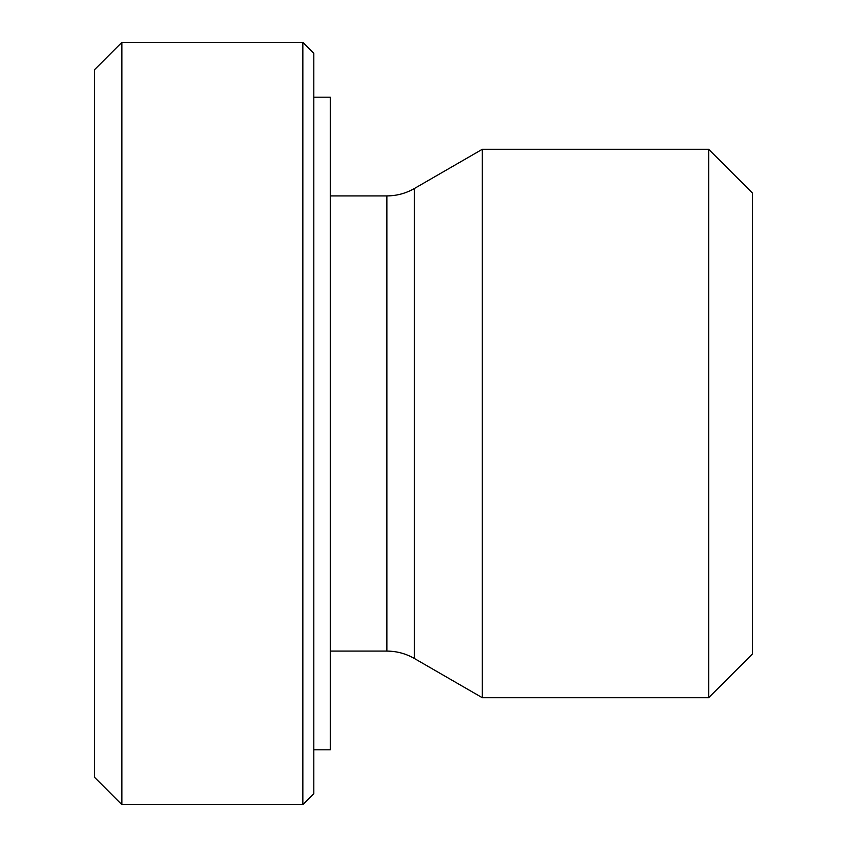 <?xml version="1.0" encoding="UTF-8"?>
<svg xmlns="http://www.w3.org/2000/svg" width="847" height="847" viewBox="0 0 847 847"><rect width="100%" height="100%" fill="white"/><g stroke="black" fill="none" stroke-linecap="round" stroke-linejoin="round"><path stroke-width="1.27" d="M121.873 423.5L121.873 42.35L302.845 42.35L302.845 804.65L121.873 804.65L121.873 423.5M121.873 42.35L94.451 69.772L94.451 777.228L121.873 804.65M708.674 423.5L708.674 697.706L482.303 697.706L482.303 149.294L708.674 149.294L708.674 423.5M708.674 697.706L752.549 653.831L752.549 193.169L708.674 149.294M482.303 697.706L414.289 658.437C405.798 653.588 396.65 651.142 386.867 651.089L330.266 651.089M302.845 804.65L313.813 793.681L313.813 53.319L302.845 42.35M313.813 749.807L330.266 749.807L330.266 97.193L313.813 97.193M330.266 195.911L386.867 195.911L386.867 651.089M414.289 658.437L414.289 188.563L482.303 149.294M386.867 195.911C396.65 195.858 405.798 193.412 414.289 188.563"/></g></svg>
